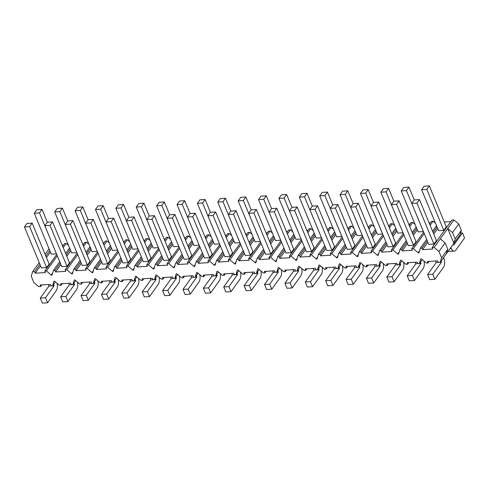 <?xml version="1.0" encoding="UTF-8"?>
<svg xmlns="http://www.w3.org/2000/svg" width="489" height="489" viewBox="0 0 489 489"><rect width="100%" height="100%" fill="white"/><g stroke="black" fill="none" stroke-linecap="round" stroke-linejoin="round"><path stroke-width="0.73" d="M62.641 246.242L64.566 243.571L66.186 243.467L68.564 245.466M62.219 245.227L63.423 245.154M453.914 219.922L440.32 238.84L445.131 242.88L447.759 249.225L446.451 253.638L460.039 234.72L461.347 230.307L458.719 223.962L453.914 219.922L451.873 220.05L432.105 247.562L432.716 249.042L422.527 249.659L427.844 242.257M444.305 222.024L450.736 221.633M429.568 223.962L431.487 221.285L433.107 221.187L435.485 223.186M429.146 222.947L430.351 222.874M409.183 225.203L411.102 222.526L412.722 222.428L415.1 224.427M408.761 224.182L409.965 224.109M388.798 226.438L390.717 223.76L392.337 223.662L394.715 225.661M388.376 225.423L389.58 225.35M368.413 227.678L370.332 225.001L371.952 224.903L374.329 226.902M367.991 226.658L369.195 226.584M348.027 228.913L349.953 226.236L351.567 226.138L353.95 228.137M347.606 227.898L348.81 227.825M327.642 230.154L329.568 227.477L331.187 227.379L333.565 229.378M327.22 229.133L328.425 229.06M307.257 231.389L309.182 228.711L310.802 228.614L313.18 230.612M306.835 230.374L308.039 230.301M286.872 232.63L288.797 229.952L290.417 229.854L292.795 231.853M286.45 231.609L287.654 231.535M266.487 233.864L268.412 231.187L270.032 231.089L272.41 233.088M266.065 232.85L267.269 232.776M246.101 235.105L248.027 232.428L249.647 232.33L252.024 234.329M245.68 234.084L246.89 234.011M225.716 236.34L227.642 233.663L229.262 233.565L231.639 235.564M225.301 235.325L226.505 235.252M205.337 237.581L207.257 234.903L208.876 234.806L211.254 236.804M204.915 236.56L206.12 236.487M184.952 238.815L186.871 236.138L188.491 236.04L190.869 238.039M184.53 237.801L185.734 237.727M164.567 240.056L166.486 237.379L168.106 237.281L170.484 239.28M164.145 239.035L165.349 238.962M144.182 241.291L146.101 238.614L147.721 238.516L150.099 240.515M143.76 240.276L144.964 240.203M123.796 242.532L125.716 239.854L127.336 239.757L129.713 241.755M123.375 241.511L124.579 241.438M103.411 243.766L105.337 241.089L106.95 240.991L109.334 242.99M102.99 242.752L104.194 242.678M83.026 245.007L84.952 242.33L86.571 242.232L88.949 244.231M82.604 243.987L83.808 243.913M57.305 255.826L46.412 270.985L51.223 275.026A0.605 0.428 -144.3 0 0 52.06 274.977L53.368 270.564L59.737 261.694M66.186 243.467L63.209 247.611M69.597 247.972L65.642 253.479M70.165 249.341L66.204 254.848M60.306 263.064L54.988 270.466L53.368 270.564M70.777 250.82L66.822 256.328M60.917 264.543L55.599 271.945L65.795 271.322L65.178 269.842L77.128 253.216M54.988 270.466L55.599 271.945M62.415 208.167L57.213 208.479L54.695 211.988L71.651 252.929L76.865 252.593L59.89 211.676L62.415 208.167L67.726 220.985M66.987 266.334L61.791 266.652L44.835 225.71L47.354 222.202L52.555 221.89L69.511 262.825L66.987 266.334L50.031 225.398L44.835 225.71M86.571 242.232L83.595 246.37M77.69 254.586L66.797 269.745L65.178 269.842M66.797 269.745L71.608 273.791A0.605 0.428 -144.3 0 0 72.445 273.736L73.753 269.323L80.123 260.46M89.982 246.731L86.027 252.245M90.551 248.1L86.59 253.614M80.691 261.823L75.373 269.225L73.753 269.323M91.162 249.579L87.201 255.093M81.302 263.302L75.984 270.704L86.174 270.087L85.563 268.608L97.513 251.982M75.373 269.225L75.984 270.704M88.112 219.75L82.8 206.926L77.598 207.244L75.08 210.753L92.036 251.688L97.25 251.352M87.372 265.099L82.176 265.411L65.22 224.475L67.739 220.967L72.94 220.649L89.897 261.591L87.372 265.099L70.416 224.158L65.22 224.475M106.95 240.991L103.98 245.136M98.075 253.351L87.183 268.51L85.563 268.608M87.183 268.51L91.993 272.55A0.605 0.428 -144.3 0 0 92.831 272.501L94.139 268.088L100.508 259.219M110.367 245.496L106.406 251.004M110.936 246.866L106.975 252.373M101.076 260.588L95.758 267.99L94.139 268.088M111.547 248.345L107.586 253.852M101.688 262.067L96.37 269.47L106.559 268.846L105.948 267.367L117.898 250.741M95.758 267.99L96.37 269.47M108.497 218.51L103.185 205.692L97.983 206.003L95.465 209.512L112.421 250.454L117.635 250.111M107.757 263.858L102.562 264.176L85.606 223.235L88.124 219.726L93.326 219.414L110.282 260.35L107.757 263.858L90.801 222.923L85.606 223.235M127.336 239.757L124.365 243.895M118.46 252.11L107.568 267.269L105.948 267.367M107.568 267.269L112.378 271.316A0.605 0.428 -144.3 0 0 113.216 271.261L114.524 266.847L120.893 257.978M130.752 244.256L126.792 249.769M131.321 245.625L127.36 251.138M121.461 259.347L116.144 266.749L114.524 266.847M131.932 247.104L127.971 252.617M122.073 260.826L116.755 268.229L126.944 267.611L126.333 266.132L138.277 249.506M116.144 266.749L116.755 268.229M128.876 217.275L123.57 204.451L118.369 204.769L115.85 208.277L132.806 249.213L138.02 248.877M128.142 262.624L122.947 262.935L105.991 222L108.509 218.491L113.705 218.173L130.667 259.115L128.142 262.624L111.186 221.682L105.991 222M147.721 238.516L144.744 242.66M138.845 250.869L127.953 266.034L126.333 266.132M127.953 266.034L132.763 270.075A0.605 0.428 -144.3 0 0 133.601 270.026L134.909 265.613L141.278 256.743M151.138 243.021L147.177 248.528M151.706 244.39L147.745 249.897M141.847 258.113L136.523 265.515L134.909 265.613M152.317 245.869L148.356 251.377M142.458 259.592L137.14 266.994L147.33 266.371L146.718 264.891L158.662 248.265M136.523 265.515L137.14 266.994M149.261 216.034L143.949 203.216L138.754 203.528L136.235 207.036L153.191 247.978L158.405 247.636M148.528 261.383L143.332 261.701L126.376 220.759L128.894 217.25L134.09 216.939L151.046 257.874L148.528 261.383L131.572 220.447L126.376 220.759M168.106 237.281L165.129 241.419M159.231 249.634L148.338 264.793L146.718 264.891M148.338 264.793L153.149 268.84A0.605 0.428 -144.3 0 0 153.986 268.785L155.288 264.372L161.663 255.502M171.523 241.78L167.562 247.293M172.091 243.149L168.13 248.663M162.226 256.872L156.908 264.274L155.288 264.372M172.703 244.628L168.742 250.142M162.843 258.351L157.525 265.753L167.715 265.136L167.104 263.657L179.047 247.031M156.908 264.274L157.525 265.753M169.646 214.799L164.335 201.975L159.139 202.293L156.621 205.802L173.577 246.737L178.791 246.401M168.913 260.142L163.717 260.46L146.755 219.524L149.279 216.016L154.475 215.698L171.431 256.639L168.913 260.142L151.957 219.206L146.755 219.524M188.491 236.04L185.514 240.185M179.616 248.394L168.723 263.559L167.104 263.657M168.723 263.559L173.534 267.599A0.605 0.428 -144.3 0 0 174.365 267.55L175.673 263.137L182.049 254.268M191.908 240.545L187.947 246.053M192.477 241.914L188.516 247.422M182.611 255.637L177.293 263.039L175.673 263.137M193.088 243.394L189.127 248.901M183.228 257.116L177.91 264.518L188.1 263.895L187.489 262.416L199.433 245.79M177.293 263.039L177.91 264.518M190.032 213.559L184.72 200.741L179.524 201.052L177.006 204.561L193.962 245.502L199.176 245.16M189.298 258.907L184.102 259.225L167.14 218.283L169.665 214.775L174.86 214.463L191.816 255.399L189.298 258.907L172.342 217.972L167.14 218.283M208.876 234.806L205.9 238.944M200.001 247.159L189.109 262.318L187.489 262.416M189.109 262.318L193.919 266.364A0.605 0.428 -144.3 0 0 194.75 266.309L196.058 261.896L202.434 253.027M212.293 239.304L208.332 244.818M212.856 240.674L208.901 246.187M202.996 254.396L197.678 261.798L196.058 261.896M213.473 242.153L209.512 247.666M203.613 255.875L198.296 263.278L208.485 262.66L207.874 261.181L219.818 244.555M197.678 261.798L198.296 263.278M210.417 212.324L205.105 199.5L199.909 199.818L197.385 203.326L214.347 244.262L219.555 243.925M209.683 257.666L204.481 257.984L187.525 217.049L190.05 213.54L195.245 213.222L212.202 254.164L209.683 257.666L192.727 216.731L187.525 217.049M229.262 233.565L226.285 237.709M220.386 245.918L209.494 261.083L207.874 261.181M209.494 261.083L214.304 265.124A0.605 0.428 -144.3 0 0 215.136 265.075L216.444 260.661L222.819 251.792M232.678 238.07L228.718 243.577M233.241 239.439L229.286 244.946M223.381 253.161L218.063 260.558L216.444 260.661M233.858 240.918L229.897 246.425M223.993 254.641L218.675 262.043L228.87 261.419L228.259 259.94L240.203 243.314M218.063 260.558L218.675 262.043M230.802 211.083L225.49 198.265L220.294 198.577L217.77 202.085L234.732 243.021L239.94 242.685M230.068 256.432L224.867 256.749L207.911 215.808L210.435 212.299L215.631 211.988L232.587 252.923L230.068 256.432L213.112 215.496L207.911 215.808M249.647 232.33L246.67 236.468M240.771 244.683L229.879 259.842L228.259 259.94M229.879 259.842L234.689 263.889A0.605 0.428 -144.3 0 0 235.521 263.834L236.829 259.421L243.198 250.551M253.064 236.829L249.103 242.342M253.626 238.198L249.671 243.705M243.766 251.921L238.449 259.323L236.829 259.421M254.243 239.677L250.282 245.191M244.378 253.4L239.06 260.802L249.256 260.185L248.644 258.705L260.588 242.079M238.449 259.323L239.06 260.802M251.187 209.848L245.875 197.024L240.68 197.342L238.155 200.851L255.111 241.786L260.325 241.45M250.454 255.191L245.252 255.509L228.296 214.573L230.82 211.065L236.016 210.747L252.972 251.682L250.454 255.191L233.497 214.255L228.296 214.573M270.032 231.089L267.055 235.233M261.157 243.443L250.258 258.608L248.644 258.705M250.258 258.608L255.075 262.648A0.605 0.428 -144.3 0 0 255.906 262.599L257.214 258.186L263.583 249.317M273.449 235.594L269.488 241.101M274.011 236.957L270.05 242.471M264.152 250.686L258.834 258.082L257.214 258.186M274.622 238.443L270.668 243.95M264.763 252.165L259.445 259.567L269.641 258.944L269.023 257.465L280.973 240.839M258.834 258.082L259.445 259.567M271.572 208.607L266.26 195.789L261.065 196.101L258.54 199.61L275.496 240.545L280.71 240.209M270.839 253.956L265.637 254.274L248.681 213.332L251.199 209.824L256.401 209.512L273.357 250.447L270.839 253.956L253.877 213.021L248.681 213.332M290.417 229.854L287.44 233.993M281.536 242.208L270.643 257.367L269.023 257.465M270.643 257.367L275.454 261.413A0.605 0.428 -144.3 0 0 276.291 261.358L277.599 256.945L283.968 248.076M293.828 234.353L289.873 239.867M294.396 235.722L290.435 241.23M284.537 249.445L279.219 256.847L277.599 256.945M295.008 237.202L291.053 242.715M285.148 250.924L279.83 258.326L290.026 257.709L289.409 256.23L301.358 239.604M279.219 256.847L279.83 258.326M291.957 207.373L286.646 194.549L281.444 194.867L278.926 198.375L295.882 239.31L301.096 238.974M291.224 252.715L286.022 253.033L269.066 212.098L271.584 208.589L276.786 208.271L293.742 249.207L291.224 252.715L274.262 211.78L269.066 212.098M310.802 228.614L307.825 232.758M301.921 240.967L291.028 256.132L289.409 256.23M291.028 256.132L295.839 260.172A0.605 0.428 -144.3 0 0 296.676 260.124L297.984 255.71L304.354 246.841M314.213 233.119L310.258 238.626M314.782 234.482L310.821 239.995M304.922 248.204L299.604 255.606L297.984 255.71M315.393 235.967L311.438 241.474M305.533 249.69L300.215 257.086L310.411 256.468L309.794 254.989L321.744 238.363M299.604 255.606L300.215 257.086M312.343 206.132L307.031 193.308L301.829 193.626L299.311 197.134L316.267 238.07L321.481 237.733M311.603 251.48L306.407 251.792L289.451 210.857L291.97 207.348L297.171 207.036L314.127 247.972L311.603 251.48L294.647 210.539L289.451 210.857M331.187 227.379L328.211 231.517M322.306 239.732L311.414 254.891L309.794 254.989M311.414 254.891L316.224 258.932A0.605 0.428 -144.3 0 0 317.061 258.883L318.37 254.469L324.739 245.6M334.598 231.878L330.643 237.391M335.167 233.247L331.206 238.754M325.307 246.969L319.989 254.372L318.37 254.469M335.778 234.726L331.817 240.233M325.918 248.449L320.601 255.851L330.79 255.234L330.179 253.754L342.129 237.128M319.989 254.372L320.601 255.851M332.728 204.897L327.416 192.073L322.214 192.391L319.696 195.9L336.652 236.835L341.866 236.499M331.988 250.24L326.793 250.557L309.837 209.622L312.355 206.113L317.557 205.796L334.513 246.731L331.988 250.24L315.032 209.304L309.837 209.622M351.567 226.138L348.596 230.282M342.691 238.491L331.799 253.657L330.179 253.754M331.799 253.657L336.609 257.697A0.605 0.428 -144.3 0 0 337.447 257.648L338.755 253.229L345.124 244.366M354.983 230.643L351.023 236.15M355.552 232.006L351.591 237.52M345.692 245.729L340.375 253.131L338.755 253.229M356.163 233.485L352.202 238.999M346.304 247.214L340.986 254.61L351.175 253.993L350.564 252.513L362.508 235.887M340.375 253.131L340.986 254.61M353.113 203.656L347.801 190.832L342.6 191.15L340.081 194.659L357.037 235.594L362.251 235.258M352.373 249.005L347.178 249.317L330.222 208.381L332.74 204.873L337.936 204.561L354.898 245.496L352.373 249.005L335.417 208.063L330.222 208.381M371.952 224.903L368.981 229.041M363.076 237.257L352.184 252.416L350.564 252.513M352.184 252.416L356.994 256.456A0.605 0.428 -144.3 0 0 357.832 256.407L359.14 251.994L365.509 243.125M375.369 229.402L371.408 234.916M375.937 230.771L371.976 236.279M366.078 244.494L360.76 251.896L359.14 251.994M376.548 232.251L372.587 237.758M366.689 245.973L361.371 253.375L371.561 252.758L370.949 251.279L382.893 234.653M360.76 251.896L361.371 253.375M373.492 202.422L368.186 189.598L362.985 189.915L360.466 193.424L377.422 234.359L382.636 234.023M372.759 247.764L367.563 248.082L350.607 207.147L353.125 203.638L358.321 203.32L375.283 244.256L372.759 247.764L355.803 206.829L350.607 207.147M392.337 223.662L389.36 227.807M383.462 236.016L372.569 251.181L370.949 251.279M372.569 251.181L377.38 255.221A0.605 0.428 -144.3 0 0 378.217 255.172L379.525 250.753L385.894 241.89M395.754 228.167L391.793 233.675M396.322 229.53L392.361 235.044M386.463 243.253L381.139 250.655L379.525 250.753M396.934 231.01L392.973 236.523M387.074 244.732L381.756 252.135L391.946 251.517L391.334 250.038L403.278 233.412M381.139 250.655L381.756 252.135M393.877 201.181L388.566 188.357L383.37 188.675L380.852 192.183L397.808 233.119L403.022 232.782M393.144 246.529L387.948 246.841L370.992 205.906L373.51 202.397L378.706 202.079L395.662 243.021L393.144 246.529L376.188 205.588L370.992 205.906M412.722 222.428L409.745 226.566M403.847 234.781L392.954 249.94L391.334 250.038M392.954 249.94L397.765 253.98A0.605 0.428 -144.3 0 0 398.602 253.932L399.904 249.518L406.28 240.649M416.139 226.927L412.178 232.44M416.707 228.296L412.747 233.803M406.842 242.018L401.524 249.421L399.904 249.518M417.319 229.775L413.358 235.282M407.459 243.498L402.141 250.9L412.331 250.282L411.72 248.803L423.663 232.177M401.524 249.421L402.141 250.9M414.262 199.946L408.951 187.122L403.755 187.44L401.237 190.942L418.193 231.884L423.407 231.548M413.529 245.289L408.333 245.606L391.371 204.671L393.896 201.162L399.091 200.845L416.047 241.78L413.529 245.289L396.573 204.353L391.371 204.671M433.107 221.187L430.131 225.331M424.232 233.54L413.339 248.699L411.72 248.803M413.339 248.699L418.15 252.746A0.605 0.428 -144.3 0 0 418.981 252.697L420.289 248.278L426.665 239.414M436.524 225.692L432.563 231.199M437.093 227.055L433.132 232.568M427.227 240.777L421.909 248.18L420.289 248.278M437.704 228.534L433.743 234.048M421.909 248.18L422.527 249.659M429.336 185.881L424.14 186.199L421.622 189.708L438.578 230.643L443.774 230.331L446.292 226.823L429.336 185.881L426.818 189.39L443.774 230.331M433.914 244.054L428.719 244.366L411.756 203.43L414.281 199.922L419.476 199.604L436.432 240.545L433.914 244.054L416.958 203.112L411.756 203.43M440.32 238.84L434.14 247.44L432.105 247.562M445.131 242.88L438.951 251.48L434.14 247.44M446.451 253.638L440.271 262.238L441.579 257.825L438.951 251.48M447.759 249.225L441.579 257.825M429.177 261.395L428.04 262.978L427.429 261.499L437.618 260.882L438.23 262.361L440.271 262.238M453.865 243.32L455.167 238.907L452.539 232.562L447.735 228.522L453.865 243.32M461.347 230.307L455.167 238.907M458.719 223.962L452.539 232.562M420.895 258.919L420.772 259.084A0.605 0.428 -144.3 0 1 421.61 259.036L426.42 263.076L428.04 262.978M422.276 259.592L419.464 263.498L420.772 259.084M408.798 262.63L407.655 264.219L407.044 262.734L417.233 262.116L417.851 263.595L419.464 263.498M400.509 260.154L400.387 260.325A0.605 0.428 -144.3 0 1 401.224 260.27L406.035 264.317L407.655 264.219M401.891 260.833L399.085 264.738L400.387 260.325M388.413 263.871L387.27 265.454L386.658 263.974L396.848 263.357L397.465 264.836L399.085 264.738M380.124 261.395L380.008 261.56A0.605 0.428 -144.3 0 1 380.839 261.511L385.65 265.551L387.27 265.454M381.506 262.067L378.7 265.973L380.008 261.56M368.028 265.105L366.884 266.694L366.273 265.215L376.463 264.592L377.08 266.071L378.7 265.973M359.739 262.63L359.623 262.801A0.605 0.428 -144.3 0 1 360.454 262.746L365.265 266.792L366.884 266.694M361.12 263.308L358.315 267.214L359.623 262.801M347.642 266.346L346.499 267.929L345.888 266.45L356.084 265.833L356.695 267.312L358.315 267.214M339.354 263.871L339.238 264.036A0.605 0.428 -144.3 0 1 340.069 263.987L344.879 268.027L346.499 267.929M340.735 264.543L337.93 268.449L339.238 264.036M327.257 267.581L326.114 269.17L325.503 267.691L335.699 267.067L336.31 268.547L337.93 268.449M318.969 265.105L318.852 265.276A0.605 0.428 -144.3 0 1 319.684 265.221L324.494 269.268L326.114 269.17M320.35 265.784L317.544 269.69L318.852 265.276M306.872 268.822L305.735 270.405L305.118 268.926L315.313 268.308L315.925 269.787L317.544 269.69M298.59 266.346L298.467 266.511A0.605 0.428 -144.3 0 1 299.305 266.462L304.115 270.503L305.735 270.405M299.965 267.018L297.159 270.924L298.467 266.511M286.487 270.056L285.35 271.646L284.732 270.166L294.928 269.543L295.539 271.022L297.159 270.924M278.204 267.581L278.082 267.752A0.605 0.428 -144.3 0 1 278.919 267.697L283.73 271.743L285.35 271.646M279.58 268.259L276.774 272.165L278.082 267.752M266.102 271.297L264.965 272.88L264.347 271.401L274.543 270.784L275.154 272.263L276.774 272.165M257.819 268.822L257.697 268.987A0.605 0.428 -144.3 0 1 258.534 268.938L263.345 272.978L264.965 272.88M259.194 269.494L256.389 273.4L257.697 268.987M245.716 272.532L244.579 274.121L243.962 272.642L254.158 272.018L254.769 273.498L256.389 273.4M237.434 270.056L237.312 270.228A0.605 0.428 -144.3 0 1 238.149 270.172L242.96 274.219L244.579 274.121M238.809 270.735L236.004 274.641L237.312 270.228M225.331 273.773L224.194 275.356L223.583 273.877L233.773 273.259L234.384 274.739L236.004 274.641M217.049 271.297L216.927 271.462A0.605 0.428 -144.3 0 1 217.764 271.413L222.574 275.454L224.194 275.356M218.43 271.97L215.618 275.875L216.927 271.462M204.946 275.007L203.809 276.597L203.198 275.118L213.387 274.494L213.999 275.973L215.618 275.875M196.664 272.532L196.541 272.703A0.605 0.428 -144.3 0 1 197.379 272.648L202.189 276.695L203.809 276.597M198.045 273.21L195.233 277.116L196.541 272.703M184.561 276.248L183.424 277.831L182.813 276.352L193.002 275.735L193.613 277.214L195.233 277.116M176.278 273.773L176.156 273.938A0.605 0.428 -144.3 0 1 176.994 273.889L181.804 277.929L183.424 277.831M177.66 274.445L174.848 278.351L176.156 273.938M164.182 277.483L163.039 279.072L162.427 277.593L172.617 276.97L173.234 278.455L174.848 278.351M155.893 275.007L155.777 275.179A0.605 0.428 -144.3 0 1 156.608 275.124L161.419 279.17L163.039 279.072M157.275 275.686L154.469 279.592L155.777 275.179M143.797 278.724L142.654 280.307L142.042 278.828L152.232 278.21L152.849 279.69L154.469 279.592M135.508 276.248L135.392 276.413A0.605 0.428 -144.3 0 1 136.223 276.364L141.034 280.405L142.654 280.307M136.889 276.921L134.084 280.827L135.392 276.413M123.411 279.959L122.268 281.548L121.657 280.069L131.847 279.445L132.464 280.93L134.084 280.827M115.123 277.483L115.007 277.654A0.605 0.428 -144.3 0 1 115.838 277.599L120.649 281.646L122.268 281.548M116.504 278.162L113.699 282.067L115.007 277.654M103.026 281.199L101.883 282.783L101.272 281.303L111.468 280.686L112.079 282.165L113.699 282.067M94.738 278.724L94.621 278.889A0.605 0.428 -144.3 0 1 95.453 278.84L100.263 282.88L101.883 282.783M96.119 279.396L93.313 283.308L94.621 278.889M82.641 282.434L81.498 284.023L80.887 282.544L91.082 281.927L91.694 283.406L93.313 283.308M74.352 279.959L74.236 280.13A0.605 0.428 -144.3 0 1 75.068 280.081L79.884 284.121L81.498 284.023M75.734 280.637L72.928 284.543L74.236 280.13M62.256 283.675L61.119 285.258L60.502 283.779L70.697 283.162L71.308 284.641L72.928 284.543M53.973 281.199L53.851 281.364A0.605 0.428 -144.3 0 1 54.689 281.316L59.499 285.356L61.119 285.258M55.349 281.872L52.543 285.784L53.851 281.364M41.871 284.91L40.734 286.499L40.116 285.02L50.312 284.402L50.923 285.882L52.543 285.784M39.206 262.581L32.561 271.823L31.259 276.236L33.882 282.581L38.692 286.621L40.734 286.499M49.071 248.858L45.11 254.366M49.78 250.576L45.819 256.089M39.921 264.298L34.603 271.701L32.561 271.823M50.391 252.055L46.437 257.569M40.532 265.778L35.214 273.18L45.41 272.562L44.792 271.083L56.742 254.457M34.603 271.701L35.214 273.18M47.341 222.226L42.03 209.402L36.834 209.72L34.309 213.228L51.266 254.164L56.48 253.828M46.608 267.575L41.406 267.886L24.45 226.951L26.968 223.442L32.17 223.125L49.126 264.066L46.608 267.575L29.646 226.633L24.45 226.951M46.412 270.985L44.792 271.083M56.467 253.852L39.511 212.911L42.03 209.402M34.309 213.228L39.511 212.911M29.646 226.633L32.17 223.125M54.126 285.735L48.931 286.047L40.281 298.088L45.477 297.77L54.126 285.735L53.558 284.366M48.931 286.047L48.295 284.525M40.281 298.088L42.366 303.119L47.561 302.801L56.211 290.766A6.143 3.258 86.5 0 0 57.005 283.265M45.477 297.77L47.561 302.801M74.511 284.494L69.316 284.812L60.667 296.847L65.862 296.53L74.511 284.494L73.943 283.125M69.316 284.812L68.68 283.284M60.667 296.847L62.751 301.878L67.947 301.56L76.596 289.525A6.143 3.258 86.5 0 0 77.39 282.025M65.862 296.53L67.947 301.56M94.897 283.259L89.701 283.571L81.052 295.613L86.247 295.295L94.897 283.259L94.328 281.89M89.701 283.571L89.065 282.049M81.052 295.613L83.13 300.643L88.332 300.325L96.981 288.29A6.143 3.258 86.5 0 0 97.776 280.79M86.247 295.295L88.332 300.325M115.282 282.019L110.086 282.336L101.431 294.372L106.633 294.054L115.282 282.019L114.713 280.649M110.086 282.336L109.45 280.808M101.431 294.372L103.515 299.402L108.717 299.085L117.366 287.049A6.143 3.258 86.5 0 0 118.155 279.549M106.633 294.054L108.717 299.085M135.667 280.778L130.465 281.096L121.816 293.131L127.018 292.819L135.667 280.778L135.098 279.415M130.465 281.096L129.836 279.567M121.816 293.131L123.9 298.168L129.102 297.85L137.751 285.814A6.143 3.258 86.5 0 0 138.54 278.314M127.018 292.819L129.102 297.85M156.052 279.543L150.85 279.861L142.201 291.896L147.403 291.578L156.052 279.543L155.484 278.174M150.85 279.861L150.221 278.333M142.201 291.896L144.286 296.927L149.487 296.609L158.136 284.574A6.143 3.258 86.5 0 0 158.925 277.074M147.403 291.578L149.487 296.609M176.437 278.302L171.236 278.62L162.586 290.655L167.788 290.344L176.437 278.302L175.869 276.939M171.236 278.62L170.606 277.092M162.586 290.655L164.671 295.692L169.872 295.374L178.522 283.339A6.143 3.258 86.5 0 0 179.31 275.839M167.788 290.344L169.872 295.374M196.822 277.067L191.621 277.385L182.972 289.421L188.173 289.103L196.822 277.067L196.254 275.698M191.621 277.385L190.991 275.857M182.972 289.421L185.056 294.451L190.252 294.133L198.901 282.098A6.143 3.258 86.5 0 0 199.695 274.598M188.173 289.103L190.252 294.133M217.202 275.827L212.006 276.144L203.357 288.18L208.552 287.868L217.202 275.827L216.639 274.463M212.006 276.144L211.376 274.616M203.357 288.18L205.441 293.211L210.637 292.899L219.286 280.857A6.143 3.258 86.5 0 0 220.081 273.363M208.552 287.868L210.637 292.899M237.587 274.592L232.391 274.91L223.742 286.945L228.938 286.627L237.587 274.592L237.024 273.223M232.391 274.91L231.762 273.382M223.742 286.945L225.826 291.976L231.022 291.658L239.671 279.622A6.143 3.258 86.5 0 0 240.466 272.122M228.938 286.627L231.022 291.658M257.972 273.351L252.776 273.669L244.127 285.704L249.323 285.393L257.972 273.351L257.41 271.988M252.776 273.669L252.141 272.141M244.127 285.704L246.212 290.735L251.407 290.423L260.056 278.382A6.143 3.258 86.5 0 0 260.851 270.882M249.323 285.393L251.407 290.423M278.357 272.116L273.162 272.434L264.512 284.47L269.708 284.152L278.357 272.116L277.795 270.747M273.162 272.434L272.526 270.906M264.512 284.47L266.597 289.5L271.792 289.182L280.441 277.147A6.143 3.258 86.5 0 0 281.236 269.647M269.708 284.152L271.792 289.182M298.742 270.875L293.547 271.193L284.898 283.229L290.093 282.917L298.742 270.875L298.174 269.512M293.547 271.193L292.911 269.665M284.898 283.229L286.982 288.259L292.178 287.948L300.827 275.906A6.143 3.258 86.5 0 0 301.621 268.406M290.093 282.917L292.178 287.948M319.128 269.641L313.932 269.952L305.283 281.994L310.478 281.676L319.128 269.641L318.559 268.272M313.932 269.952L313.296 268.43M305.283 281.994L307.367 287.025L312.563 286.707L321.212 274.671A6.143 3.258 86.5 0 0 322.006 267.171M310.478 281.676L312.563 286.707M339.513 268.4L334.317 268.718L325.668 280.753L330.864 280.441L339.513 268.4L338.944 267.037M334.317 268.718L333.681 267.19M325.668 280.753L327.746 285.784L332.948 285.472L341.597 273.43A6.143 3.258 86.5 0 0 342.386 265.93M330.864 280.441L332.948 285.472M359.898 267.165L354.696 267.477L346.047 279.519L351.249 279.201L359.898 267.165L359.329 265.796M354.696 267.477L354.067 265.955M346.047 279.519L348.131 284.549L353.333 284.231L361.982 272.196A6.143 3.258 86.5 0 0 362.771 264.696M351.249 279.201L353.333 284.231M380.283 265.924L375.081 266.242L366.432 278.278L371.634 277.966L380.283 265.924L379.715 264.561M375.081 266.242L374.452 264.714M366.432 278.278L368.517 283.308L373.718 282.997L382.367 270.955A6.143 3.258 86.5 0 0 383.156 263.455M371.634 277.966L373.718 282.997M400.668 264.69L395.467 265.001L386.817 277.043L392.019 276.725L400.668 264.69L400.1 263.32M395.467 265.001L394.837 263.479M386.817 277.043L388.902 282.074L394.103 281.756L402.753 269.72A6.143 3.258 86.5 0 0 403.541 262.22M392.019 276.725L394.103 281.756M421.053 263.449L415.852 263.767L407.203 275.802L412.404 275.49L421.053 263.449L420.485 262.086M415.852 263.767L415.222 262.238M407.203 275.802L409.287 280.833L414.489 280.521L423.138 268.479A6.143 3.258 86.5 0 0 423.926 260.979M412.404 275.49L414.489 280.521M460.534 233.064L462.466 232.941L453.816 244.983L453.395 243.968M462.466 232.941L464.55 237.972L455.901 250.013A6.143 3.258 -93.5 0 1 454.189 251.114A6.143 3.258 -93.5 0 1 451.298 248.491L450.876 247.477M454.189 251.114L448.994 251.425A6.143 3.258 -93.5 0 1 448.15 251.273M441.439 262.214L436.237 262.526L427.588 274.567L432.789 274.25L441.439 262.214L441.017 261.199M436.237 262.526L435.607 261.004M432.789 274.25L434.868 279.28L443.517 267.245A6.143 3.258 86.5 0 0 443.957 258.705L443.535 257.691M427.588 274.567L429.672 279.598L434.868 279.28M421.622 189.708L426.818 189.39M416.958 203.112L419.476 199.604M423.388 231.566L406.432 190.631L408.951 187.122M401.237 190.942L406.432 190.631M396.573 204.353L399.091 200.845M403.003 232.807L386.047 191.865L388.566 188.357M380.852 192.183L386.047 191.865M376.188 205.588L378.706 202.079M382.618 234.042L365.662 193.106L368.186 189.598M360.466 193.424L365.662 193.106M355.803 206.829L358.321 203.32M362.233 235.282L345.277 194.341L347.801 190.832M340.081 194.659L345.277 194.341M335.417 208.063L337.936 204.561M341.848 236.517L324.892 195.582L327.416 192.073M319.696 195.9L324.892 195.582M315.032 209.304L317.557 205.796M321.469 237.758L304.506 196.816L307.031 193.308M299.311 197.134L304.506 196.816M294.647 210.539L297.171 207.036M301.083 238.993L284.127 198.057L286.646 194.549M278.926 198.375L284.127 198.057M274.262 211.78L276.786 208.271M280.698 240.233L263.742 199.292L266.26 195.789M258.54 199.61L263.742 199.292M253.877 213.021L256.401 209.512M260.313 241.468L243.357 200.533L245.875 197.024M238.155 200.851L243.357 200.533M233.497 214.255L236.016 210.747M239.928 242.709L222.972 201.768L225.49 198.265M217.77 202.085L222.972 201.768M213.112 215.496L215.631 211.988M219.543 243.944L202.587 203.008L205.105 199.5M197.385 203.326L202.587 203.008M192.727 216.731L195.245 213.222M199.157 245.185L182.201 204.249L184.72 200.741M177.006 204.561L182.201 204.249M172.342 217.972L174.86 214.463M178.772 246.419L161.816 205.484L164.335 201.975M156.621 205.802L161.816 205.484M151.957 219.206L154.475 215.698M158.387 247.66L141.431 206.725L143.949 203.216M136.235 207.036L141.431 206.725M131.572 220.447L134.09 216.939M138.002 248.895L121.046 207.959L123.57 204.451M115.85 208.277L121.046 207.959M111.186 221.682L113.705 218.173M117.617 250.136L100.661 209.2L103.185 205.692M95.465 209.512L100.661 209.2M90.801 222.923L93.326 219.414M97.238 251.37L80.275 210.435L82.8 206.926M75.08 210.753L80.275 210.435M70.416 224.158L72.94 220.649M54.695 211.988L59.89 211.676M50.031 225.398L52.555 221.89M52.623 273.088L51.223 275.026M73.008 271.847L71.608 273.791M93.387 270.613L91.993 272.55M113.772 269.372L112.378 271.316M134.157 268.137L132.763 270.075M154.542 266.896L153.149 268.84M174.928 265.655L173.534 267.599M195.313 264.421L193.919 266.364M215.698 263.18L214.304 265.124M236.083 261.945L234.689 263.889M256.468 260.704L255.075 262.648M276.853 259.47L275.454 261.413M297.239 258.229L295.839 260.172M317.618 256.994L316.224 258.932M338.003 255.753L336.609 257.697M358.388 254.518L356.994 256.456M378.773 253.278L377.38 255.221M399.158 252.043L397.765 253.98M419.544 250.802L418.15 252.746M450.094 248.565L451.298 248.491"/></g></svg>
